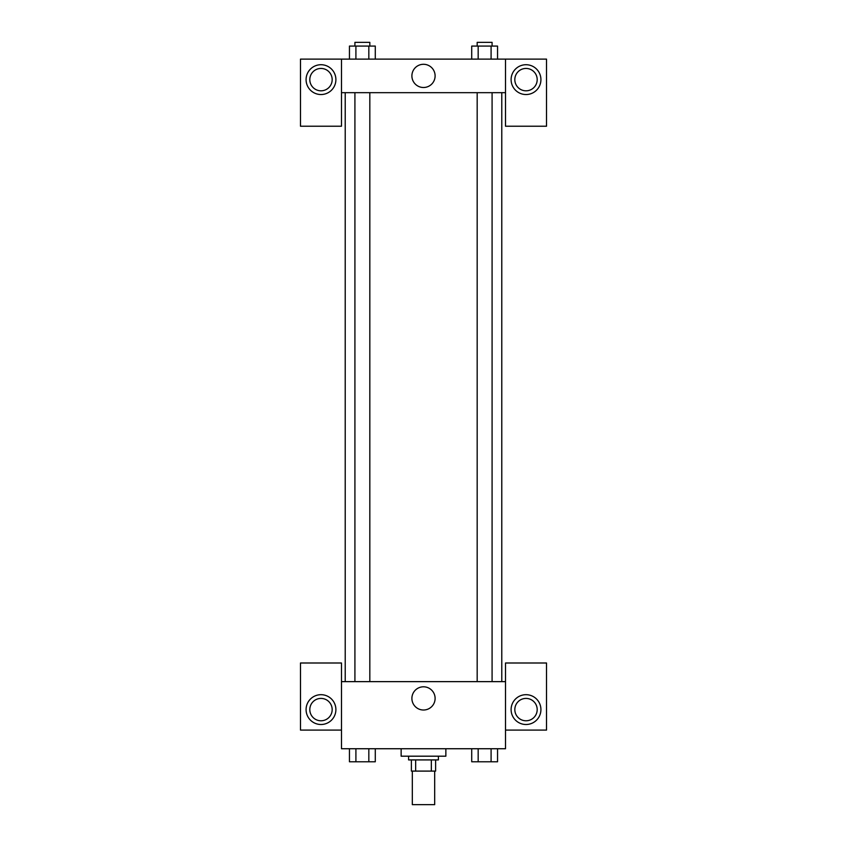 <?xml version="1.0" encoding="UTF-8"?>
<svg xmlns="http://www.w3.org/2000/svg" width="847" height="847" viewBox="0 0 847 847"><rect width="100%" height="100%" fill="white"/><g stroke="black" fill="none" stroke-linecap="round" stroke-linejoin="round"><path stroke-width="1.27" d="M412.32 771.098L412.32 804.65L434.68 804.65L434.68 771.098M431.345 759.918L431.345 771.098L411.388 771.098L411.388 759.918M431.345 771.098L435.612 771.098L435.612 759.918L435.612 771.098M438.407 756.191L438.407 759.918L408.593 759.918L408.593 756.191M415.655 759.918L415.655 771.098M401.139 748.737L401.139 756.191L445.861 756.191L445.861 748.737M505.511 730.093L546.516 730.093L546.516 663L505.511 663L505.511 748.737L341.489 748.737L341.489 663L300.484 663L300.484 730.093L341.489 730.093M320.992 724.503A14.907 14.907 0 0 1 308.075 702.142A14.907 14.907 0 0 1 333.898 702.142A14.907 14.907 0 0 1 320.992 724.503M309.811 709.595A11.18 11.18 0 0 1 320.992 698.415A11.18 11.18 0 0 1 332.172 709.595A11.18 11.18 0 0 1 320.992 720.776A11.18 11.18 0 0 1 309.811 709.595M411.896 698.415A11.604 11.604 0 0 1 429.302 688.357A11.604 11.604 0 0 1 429.302 708.463A11.604 11.604 0 0 1 411.896 698.415M505.511 681.634L341.489 681.634M526.008 724.503A14.907 14.907 0 0 1 513.102 702.142A14.907 14.907 0 0 1 538.925 702.142A14.907 14.907 0 0 1 526.008 724.503M514.828 709.595A11.18 11.18 0 0 1 526.008 698.415A11.18 11.18 0 0 1 537.189 709.595A11.18 11.18 0 0 1 526.008 720.776A11.18 11.18 0 0 1 514.828 709.595M501.784 92.672L501.784 681.634M492.086 681.634L492.086 92.672M369.821 92.672L369.821 681.634M505.511 92.672L505.511 126.224L546.516 126.224L546.516 59.121L505.511 59.121L505.511 92.672L341.489 92.672L341.489 126.224L300.484 126.224L300.484 59.121L341.489 59.121L341.489 92.672M332.172 79.629A11.18 11.18 0 0 1 320.992 90.809A11.18 11.18 0 0 1 309.811 79.629A11.18 11.18 0 0 1 320.992 68.448A11.18 11.18 0 0 1 332.172 79.629M320.992 94.536A14.907 14.907 0 0 1 308.075 72.175A14.907 14.907 0 0 1 333.898 72.175A14.907 14.907 0 0 1 320.992 94.536M537.189 79.629A11.18 11.18 0 0 1 520.418 89.316A11.18 11.18 0 0 1 520.418 69.941A11.18 11.18 0 0 1 537.189 79.629M526.008 94.536A14.907 14.907 0 0 1 513.102 72.175A14.907 14.907 0 0 1 538.925 72.175A14.907 14.907 0 0 1 526.008 94.536M505.511 59.121L341.489 59.121M411.896 75.902A11.604 11.604 0 0 1 429.302 65.844A11.604 11.604 0 0 1 429.302 85.949A11.604 11.604 0 0 1 411.896 75.902M497.549 59.121L497.549 46.077L471.715 46.077L471.715 59.121M491.091 46.077L491.091 59.121M478.174 46.077L478.174 59.121M477.179 46.077L477.179 42.35L492.086 42.35L492.086 46.077M375.285 59.121L375.285 46.077L349.451 46.077L349.451 59.121M368.826 46.077L368.826 59.121M355.909 46.077L355.909 59.121M354.914 46.077L354.914 42.35L369.821 42.35L369.821 46.077M497.549 748.737L497.549 761.781L471.715 761.781L471.715 748.737M491.091 748.737L491.091 761.781M478.174 748.737L478.174 761.781M492.086 761.781L477.179 761.781M375.285 748.737L375.285 761.781L349.451 761.781L349.451 748.737M368.826 748.737L368.826 761.781M355.909 748.737L355.909 761.781M369.821 761.781L354.914 761.781M345.216 92.672L345.216 681.634M477.179 681.634L477.179 92.672M354.914 92.672L354.914 681.634"/></g></svg>
